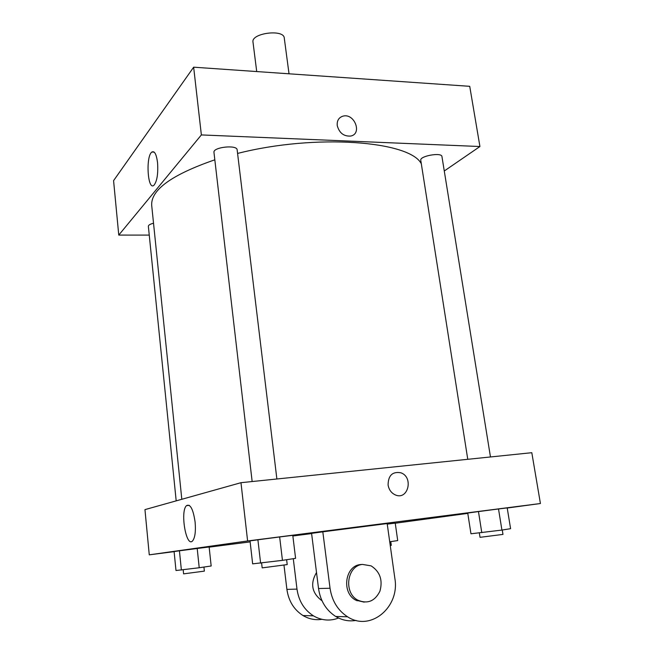 <?xml version="1.0" encoding="UTF-8"?>
<svg xmlns="http://www.w3.org/2000/svg" width="654" height="654" viewBox="0 0 654 654"><rect width="100%" height="100%" fill="white"/><g stroke="black" fill="none" stroke-linecap="round" stroke-linejoin="round"><path stroke-width="0.98" d="M289.027 73.804L284.269 38.03C283.918 28.833 250.981 33.109 252.992 42.093L256.72 71.564M149.251 235.097L118.766 235.08L113.575 180.643L193.649 67.19L469.727 86.32L479.93 146.529L444.279 170.988M176.188 500.858L148.36 226.292C148.393 225.123 150.118 224.101 153.526 223.218M490.467 456.958L441.941 156.535C441.777 152.047 419.508 156.004 420.767 160.279L467.765 459.304M118.766 235.08L201.367 134.928L479.93 146.529M252.15 481.54L213.964 152.398C212.738 147.15 237.132 144.485 237.149 149.856L276.879 478.99M181.812 499.28L151.703 205.438C150.706 189.93 171.749 174.716 214.823 159.813M237.582 153.437C315.923 133.465 410.017 141.035 421.323 163.794M157.549 162.601C158.268 173.792 157.058 181.354 153.919 185.286C147.681 191.066 145.548 156.306 151.851 152.055C154.524 150.641 156.42 154.164 157.549 162.601M201.367 134.928L193.649 67.19M337.243 125.593C336.843 120.679 338.747 117.532 342.949 116.159C354.435 112.774 362.61 134.005 350.593 136.073C343.718 136.441 339.271 132.942 337.243 125.593C336.843 120.679 338.747 117.532 342.949 116.159L342.949 116.159C354.435 112.774 362.61 134.005 350.593 136.073M174.103 551.649L149.267 554.837L144.951 509.621L240.974 482.693L531.808 452.699L540.425 503.523L507.226 508.027M181.379 570.051L179.433 550.807L174.095 551.559L175.991 570.517L199.217 567.754L211.168 565.988L209.141 546.997L197.206 548.493L209.141 546.997M199.217 567.754L197.206 548.493L179.433 550.807L197.206 548.493M203.942 567.059L204.367 571.122L183.594 573.869L183.185 569.814M260.611 563.159L257.905 539.795L250.024 540.899L252.648 563.854L282.454 560.355L295.592 558.336L292.779 535.332L279.65 536.959L292.779 535.332M282.454 560.355L279.65 536.959L257.905 539.795L279.65 536.959M286.624 559.71L287.212 564.59L262.164 567.876L261.6 563.029M389.719 541.774L397.714 540.572L395.237 523.118L387.242 524.116L395.237 523.118M390.765 541.618L391.296 545.354L390.25 545.559M481.785 532.65L478.466 511.575L467.733 513.038L470.962 533.778L501.92 530.067L510.594 528.685L507.202 507.905L498.511 508.967L507.202 507.905M501.92 530.067L498.511 508.967L478.466 511.575L498.511 508.967M502.264 530.01L502.975 534.408L480.028 537.326L479.333 532.912M250.139 541.888L209.157 547.145M195.105 522.023C195.881 531.334 195.064 537.604 192.652 540.833C186.259 548.289 179.924 511.379 186.488 505.648C190.298 503.645 193.175 509.106 195.105 522.023M149.267 554.837L247.613 540.964L240.974 482.693L531.808 452.699M144.951 509.621L240.974 482.693M388.084 485.006C388.223 475.45 392.465 471.371 400.796 472.768C413.851 477.019 408.153 500.702 395.327 494.914C391.354 493.067 388.934 489.764 388.084 485.006C388.223 475.45 392.457 471.371 400.796 472.777L400.796 472.777C413.851 477.019 408.145 500.702 395.327 494.914M247.613 540.964L540.425 503.523M467.79 513.382L395.253 523.225M467.733 513.038L478.466 511.575M250.024 540.899L257.905 539.795M174.095 551.559L179.433 550.807M322.814 531.825L330.041 588.24C331.97 600.903 337.816 610.419 347.585 616.796C370.548 632.083 400.093 606.986 394.844 578.324L387.168 523.576L322.814 531.825L311.582 533.37L318.531 588.543C320.386 600.92 326.109 610.231 335.682 616.46C342.173 620.319 348.974 621.635 356.087 620.409M311.606 533.582L292.861 535.986M316.511 572.512C310.143 583.401 311.737 592.655 321.294 600.266L321.948 600.609M293.278 558.688L296.99 589.115L286.902 589.377C288.577 600.977 293.932 609.7 302.982 615.537C308.966 619.076 315.269 620.335 321.891 619.322M338.584 618.03C330.008 621.3 321.613 620.572 313.413 615.831C304.2 609.863 298.723 600.961 296.99 589.115M357.043 600.822L358.065 600.298M283.991 565.195L286.902 589.377M362.496 564.418L360.403 564.566C345.01 565.833 341.306 592.81 355.76 600.159L364.188 602.138M362.455 564.418L371.112 565.865C379.999 571.661 382.942 580.09 379.941 591.167C374.906 601.239 367.523 604.239 357.812 600.151C343.309 592.777 347.012 565.694 362.455 564.418M330.041 588.24L318.531 588.543M151.851 152.055L154.189 152.129M186.488 505.648L189.276 505.338M321.294 600.266L321.784 600.266M357.812 600.151L355.76 600.159M313.413 615.831L302.982 615.537M347.585 616.796L335.682 616.46"/></g></svg>
